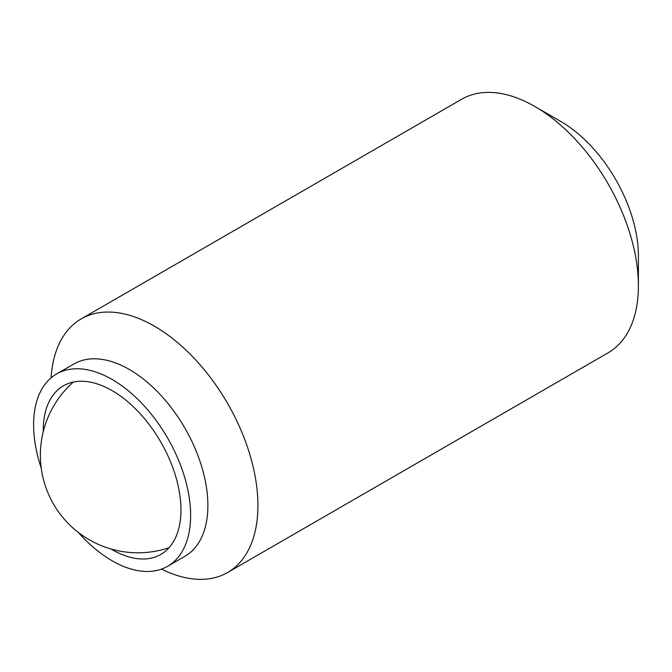 <?xml version="1.0" encoding="UTF-8"?>
<svg xmlns="http://www.w3.org/2000/svg" width="672" height="672" viewBox="0 0 672 672"><rect width="100%" height="100%" fill="white"/><g stroke="black" fill="none" stroke-linecap="round" stroke-linejoin="round"><path stroke-width="1.01" d="M43.268 431.609A97.364 56.213 60 0 1 43.26 430.366A97.364 56.213 60 0 1 63.428 385.795A97.364 56.213 60 0 1 138.457 411.877A97.364 56.213 60 0 1 180.961 509.872A97.364 56.213 60 0 1 160.793 554.442A97.364 56.213 60 0 1 111.04 548.99M41.269 468.3A111.031 64.109 60 0 1 33.6 424.788A111.031 64.109 60 0 1 56.599 373.96A111.031 64.109 60 0 1 142.153 403.704A111.031 64.109 60 0 1 190.621 515.449A111.031 64.109 60 0 1 167.63 566.278A111.031 64.109 60 0 1 78.263 532.375M56.599 373.96L73.853 363.997A111.031 64.109 60 0 1 159.415 393.742A111.031 64.109 60 0 1 207.883 505.487A111.031 64.109 60 0 1 184.884 556.315L167.63 566.278M51.106 377.832A146.42 84.538 60 0 1 81.178 318.906A146.42 84.538 60 0 1 194.006 358.134A146.42 84.538 60 0 1 257.922 505.487A146.42 84.538 60 0 1 227.598 572.51A146.42 84.538 60 0 1 161.524 569.1M81.178 318.906L461.664 99.238A146.42 84.538 60 0 1 534.87 106.495A146.42 84.538 60 0 1 638.4 285.818A146.42 84.538 60 0 1 608.076 352.842L227.598 572.51M638.4 285.818L638.4 255.931A109.813 63.403 60 0 0 560.75 121.439L534.87 106.495M73.357 382.032A97.608 97.608 0 0 0 169.016 547.722"/></g></svg>
